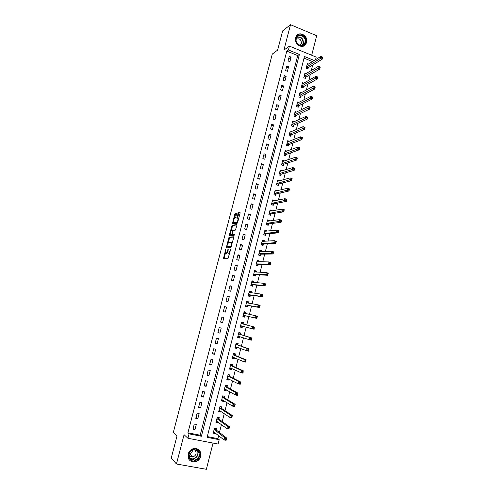 <?xml version="1.0" encoding="UTF-8"?>
<svg xmlns="http://www.w3.org/2000/svg" width="494" height="494" viewBox="0 0 494 494"><rect width="100%" height="100%" fill="white"/><g stroke="black" fill="none" stroke-linecap="round" stroke-linejoin="round"><path stroke-width="0.74" d="M225.832 249.13L223.412 258.689L227.987 258.689L230.636 249.482L229.988 250.582C229.543 252.119 229.043 252.965 228.506 253.132L227.845 252.94L228.253 249.075L227.592 250.662C227.147 252.181 226.653 253.021 226.122 253.187L225.48 253.002L225.832 249.13M295.591 37.822C293.776 43.707 301.902 49.314 305.477 44.695L306.651 42.416C308.472 36.519 300.266 30.881 296.696 35.636L295.591 37.822M188.165 454.054C187.621 459.377 189.869 462.007 194.92 461.946C197.866 461.248 199.804 459.383 200.731 456.357C201.249 450.899 198.903 448.293 193.691 448.54C190.9 449.312 189.054 451.152 188.165 454.054M236.626 213.797L236.564 213.075L235.243 213.322L234.786 214.137L232.396 223.838L237.206 223.208L237.682 222.386L240.078 213.155L240.01 212.426L238.374 212.735L236.892 217.471L236.854 218.144L238.015 218.225C238.145 219.923 237.7 221.263 236.675 222.238L233.316 222.547C233.187 220.88 233.631 219.558 234.631 218.583L235.613 217.687L236.626 213.797M286.792 51.129L187.911 432.818L200.175 435.202L297.697 55.569L286.792 51.129L288.422 49.974L289.422 46.121L316.197 57.094L315.53 59.725M207.301 436.585L217.897 438.641L219.219 439.697L218.113 444.044L187.924 438.271L184.064 434.689L176.457 463.996L171.239 458.117L177.019 435.967L173.338 432.398L272.299 54.05L277.628 50.122L282.642 30.906L290.509 24.7L283.92 50.079L289.422 46.121M187.924 438.271L189.066 433.862L201.404 436.251L299.389 54.439L288.422 49.974M187.911 432.818L189.066 433.862M229.018 237.206L226.233 247.871L230.852 247.655L233.742 237.546L233.681 236.78L229.018 237.206L229.766 237.429L228.105 242.844M229.315 235.113L232.137 225.239L236.854 224.579L236.916 225.326L235.416 230.105L233.489 230.334L233.026 231.143L232.316 234.44L234.403 234.298L234.119 235.397L229.364 235.854L229.315 235.113L230.062 235.335L230.253 234.601M311.689 55.248L316.66 35.716L290.509 24.7M176.457 463.996L206.369 469.3L213.038 443.075M194.982 429.613L196.334 424.389L194.29 423.982L192.938 429.212L194.982 429.613L193.222 428.113M197.791 418.733L199.131 413.527L197.1 413.114L195.754 418.325L197.791 418.733L196.007 417.331M200.589 407.896L201.923 402.709L199.897 402.283L198.557 407.476L200.589 407.896L198.786 406.593M203.374 397.102L204.707 391.927L202.682 391.495L201.348 396.663L203.374 397.102L201.546 395.892M206.146 386.339L207.474 381.189L205.461 380.744L204.127 385.9L206.146 386.339L204.3 385.227M208.913 375.619L210.24 370.488L208.227 370.031L206.9 375.168L208.913 375.619L207.048 374.6M211.667 364.943L212.988 359.83L210.987 359.36L209.666 364.479L211.667 364.943L209.783 364.016M214.415 354.297L215.73 349.202L213.735 348.727L212.414 353.828L214.415 354.297L212.506 353.469M217.15 343.694L218.459 338.618L216.471 338.131L215.156 343.213L217.15 343.694L215.223 342.959M219.873 333.135L221.182 328.078L219.2 327.578L217.891 332.641L219.873 333.135L217.928 332.487M222.59 322.607L223.893 317.568L221.917 317.062L220.614 322.107L222.59 322.607L220.627 322.057M225.295 312.122L226.592 307.095L224.622 306.583L223.325 311.609L225.295 312.122M227.993 301.667L229.284 296.666L227.32 296.141L226.024 301.149L227.993 301.667M230.679 291.256L231.964 286.273L230.006 285.736L228.722 290.725L230.679 291.256M233.359 280.882L234.638 275.911L232.686 275.368L231.402 280.339L233.359 280.882M236.027 270.545L237.299 265.593L235.354 265.037L234.076 269.99L236.027 270.545M238.682 260.239L239.954 255.312L238.015 254.743L236.737 259.683L238.682 260.239M241.331 249.976L242.597 245.067L240.664 244.493L239.392 249.408L241.331 249.976M243.968 239.751L245.234 234.854L243.307 234.273L242.041 239.17L243.968 239.751M246.599 229.562L247.858 224.684L245.938 224.091L244.672 228.969L246.599 229.562M249.217 219.404L250.47 214.544L248.556 213.945L247.303 218.811L249.217 219.404M251.829 209.283L253.076 204.442L251.168 203.831L249.915 208.678L251.829 209.283M254.429 199.206L255.676 194.377L253.774 193.759L252.527 198.588L254.429 199.206M257.022 189.159L258.263 184.348L256.367 183.719L255.12 188.535L257.022 189.159M259.603 179.143L260.844 174.351L258.949 173.715L257.714 178.513L259.603 179.143M262.178 169.17L263.413 164.391L261.524 163.749L260.289 168.528L262.178 169.17M264.747 159.229L265.97 154.468L264.092 153.813L262.864 158.574L264.747 159.229M267.297 149.318L268.526 144.575L266.649 143.915L265.426 148.663L267.297 149.318M269.848 139.45L271.064 134.72L269.199 134.053L267.976 138.783L269.848 139.45M272.385 129.613L273.602 124.902L271.737 124.222L270.521 128.934L272.385 129.613M274.917 119.807L276.127 115.114L274.269 114.429L273.052 119.122L274.917 119.807M277.437 110.038L278.641 105.364L276.788 104.666L275.584 109.347L277.437 110.038M279.944 100.307L281.148 95.645L279.301 94.941L278.097 99.603L279.944 100.307M282.451 90.606L283.649 85.962L281.808 85.246L280.604 89.896L282.451 90.606M284.945 80.936L286.137 76.311L284.303 75.588L283.105 80.219L284.945 80.936M287.428 71.303L288.62 66.69L286.792 65.961L285.6 70.58L287.428 71.303M289.904 61.701L291.089 57.106L289.268 56.372L288.082 60.972L289.904 61.701M217.897 438.641L218.651 435.677M219.459 432.485L221.454 424.642M222.232 421.561L224.239 413.651M224.998 410.675L227.018 402.696M227.746 399.825L229.79 391.785M230.488 389.019L232.551 380.911M233.224 378.256L235.298 370.08M235.947 367.524L238.034 359.286M238.658 356.835L240.763 348.536M241.356 346.189L243.48 337.822M244.048 335.58L246.191 327.151M246.734 325.009L248.871 316.574M249.427 314.394L251.539 306.076M252.113 303.804L254.194 295.61M254.787 293.257L256.837 285.18M257.454 282.747L259.474 274.794M260.116 272.274L262.104 264.438M262.759 261.839L264.716 254.126M265.402 251.44L267.328 243.845M268.026 241.084L269.928 233.606M270.644 230.76L272.515 223.399M273.256 220.478L275.096 213.229M275.856 210.228L277.665 203.102M278.449 200.021L280.228 193.006M281.03 189.844L282.778 182.941M283.599 179.705L285.322 172.919M286.168 169.603L287.86 162.927M288.718 159.537L290.386 152.973M291.262 149.509L292.905 143.056M293.8 139.512L295.412 133.17M296.326 129.552L297.907 123.321M298.845 119.628L300.401 113.503M301.352 109.742L302.884 103.721M303.853 99.887L305.354 93.977M306.348 90.069L307.818 84.264M308.83 80.281L310.275 74.588M311.306 70.531L312.721 64.942M312.517 61.589L304.038 58.144M216.162 429.805L216.514 428.403L214.519 428.008L213.198 433.189L215.199 433.584L215.335 433.059M218.898 419.048L219.256 417.652L217.261 417.239L215.946 422.401L217.94 422.808L218.095 422.191M221.627 408.328L221.979 406.933L219.991 406.513L218.681 411.656L220.67 412.07L220.855 411.366M224.344 397.645L224.696 396.256L222.714 395.83L221.411 400.955L223.393 401.375L223.597 400.578M227.049 387L227.401 385.616L225.431 385.178L224.128 390.285L226.104 390.717L226.332 389.828M229.747 376.397L230.099 375.02L228.129 374.569L226.832 379.658L228.808 380.102L229.055 379.12M232.439 365.826L232.785 364.455L230.822 363.998L229.531 369.067L231.501 369.518L231.772 368.45M235.113 355.297L235.465 353.932L233.508 353.463L232.223 358.514L234.181 358.977L234.477 357.817M237.787 344.806L238.133 343.447L236.181 342.966L234.897 347.998L236.854 348.474L237.169 347.226M240.442 334.352L240.788 332.999L238.849 332.511L237.571 337.526L239.516 338.007L239.856 336.667M243.097 323.941L243.437 322.588L241.504 322.088L240.226 327.084L242.171 327.578L242.511 326.225M245.734 313.56L246.08 312.214L244.147 311.708L242.881 316.685L244.814 317.185L245.154 315.839M248.383 303.149L248.71 301.877L246.784 301.359L245.518 306.317L247.445 306.83L247.79 305.49M251.026 292.757L251.329 291.577L249.408 291.046L248.149 295.992L250.069 296.511L250.415 295.171M253.663 282.395L253.941 281.308L252.026 280.777L250.773 285.705L252.687 286.236L253.027 284.896M256.287 272.077L256.54 271.083L254.632 270.539L253.385 275.448L255.293 275.985L255.633 274.658M258.905 261.789L259.134 260.894L257.232 260.338L255.985 265.229L257.893 265.778L258.226 264.457M261.511 251.545L261.715 250.736L259.825 250.174L258.578 255.052L260.48 255.608L260.813 254.287M264.111 241.331L264.29 240.621L262.4 240.047L261.165 244.907L263.055 245.475L263.395 244.153M266.698 231.155L266.859 230.537L264.975 229.957L263.74 234.798L265.63 235.372L265.963 234.057M269.279 221.016L269.415 220.491L267.538 219.898L266.309 224.721L268.186 225.307L268.52 223.998M271.848 210.913L271.959 210.475L270.088 209.876L268.866 214.686L270.737 215.279L271.07 213.976M274.411 200.848L274.497 200.496L272.632 199.891L271.416 204.683L273.281 205.282L273.614 203.985M276.961 190.82L275.17 189.937L273.954 194.71L275.819 195.321L276.146 194.031M279.505 180.823L277.696 180.026L276.486 184.781L278.338 185.398L278.672 184.108M282.037 170.862L280.215 170.14L279.005 174.882L280.858 175.512L281.185 174.221M284.563 160.933L282.722 160.297L281.518 165.015L283.365 165.651L283.692 164.372M286.946 151.09L285.223 150.479L284.025 155.184L285.865 155.832L286.187 154.554M289.336 141.284L287.712 140.704L286.52 145.39L288.354 146.045L288.675 144.773M291.732 131.515L290.194 130.959L289.009 135.628L290.836 136.295L291.157 135.023M294.121 121.783L292.67 121.246L291.485 125.902L293.306 126.575L293.627 125.309M296.517 112.082L295.134 111.57L293.955 116.207L295.77 116.887L296.091 115.627M298.907 102.425L297.592 101.925L296.412 106.55L298.228 107.235L298.549 105.982M301.291 92.798L300.043 92.31L298.87 96.923L300.673 97.614L300.994 96.367M303.674 83.202L302.482 82.733L301.309 87.327L303.112 88.031L303.427 86.783M306.058 73.643L304.915 73.186L303.748 77.762L305.545 78.478L305.86 77.237M308.435 64.115L307.336 63.677L306.175 68.234L307.966 68.956L308.281 67.721M314.27 60.503L304.458 56.507L207.103 437.357L219.219 439.697M200.175 435.202L201.404 436.251M297.697 55.569L299.389 54.439M215.199 433.584L213.717 432.411M217.94 422.808L216.366 421.648M220.67 412.07L218.978 410.922M223.393 401.375L221.59 400.251M226.104 390.717L224.282 389.68M228.808 380.102L226.962 379.145M231.501 369.518L229.636 368.648M234.181 358.977L232.304 358.193M236.854 348.474L234.959 347.77M239.516 338.007L237.602 337.39M242.171 327.578L240.238 327.04M246.08 312.214L244.122 311.794M248.71 301.877L246.734 301.538M251.329 291.577L249.34 291.318M253.941 281.308L251.934 281.135M256.54 271.083L254.521 270.99M259.134 260.894L257.096 260.875M261.715 250.736L259.665 250.798M264.29 240.621L262.258 240.751M266.859 230.537L264.945 230.735M269.415 220.491L267.587 220.738M271.959 210.475L270.212 210.777M274.497 200.496L272.812 200.848M277.029 190.554L275.393 190.95M279.548 180.65L277.955 181.082M282.062 170.776L280.499 171.251M226.592 307.095L224.597 306.681M229.284 296.666L227.271 296.338M231.964 286.273L229.932 286.032M234.638 275.911L232.581 275.763M237.299 265.593L235.23 265.531M239.954 255.312L237.861 255.336M242.597 245.067L240.485 245.178M245.234 234.854L243.104 235.058M247.858 224.684L245.709 224.968M250.47 214.544L248.309 214.915M253.076 204.442L250.896 204.899M255.676 194.377L253.471 194.914M258.263 184.348L256.04 184.972M260.844 174.351L258.603 175.055M263.413 164.391L261.153 165.181M265.97 154.468L263.697 155.338M268.526 144.575L266.235 145.526M271.064 134.72L268.761 135.751M273.602 124.902L271.274 126.013M276.127 115.114L273.781 116.306M278.641 105.364L276.282 106.63M281.148 95.645L278.777 96.991M283.649 85.962L281.253 87.382M286.137 76.311L283.729 77.811M288.62 66.69L286.193 68.271M291.089 57.106L288.65 58.761M226.363 253.373L225.746 253.194M227.734 252.502L226.499 253.41M228.734 253.317L228.117 253.138M229.704 253.082L228.876 253.36M225.468 252.965L224.054 258.689M233.81 237.064L229.766 237.429M227.061 246.846L226.863 247.84M226.758 246.24L226.795 246.772L230.852 246.568L231.581 242.591L228.512 242.585L226.758 246.24M227.512 246.981L226.795 246.772M231.334 246.802L227.549 246.994M232.359 242.863L231.742 242.64M231.266 230.704L232.421 226.271L231.68 226.042M236.984 224.9L232.878 225.468L232.421 226.271M233.1 234.712L234.489 234.594M231.525 230.562C230.519 231.519 230.081 232.847 230.21 234.539L231.525 234.588L231.982 233.786L232.693 230.494L231.525 230.562M231.044 234.878L230.445 234.699M232.532 234.539L231.198 234.922M230.062 235.335L229.988 235.799M234.137 222.88L233.563 222.701M237.7 222.312L234.31 222.93M238.719 218.385L238.349 218.329M240.146 212.778L239.127 212.97L238.658 213.791L237.571 218.095M233.372 222.633L233.106 223.807M236.688 213.42L235.984 213.55L235.527 214.365L234.391 218.725M213.408 432.349L214.68 432.54M214.507 428.045L215.606 428.224M213.556 431.781L224.01 439.907L224.579 437.641L226.666 438.048L216.261 430.015L215.68 428.279M226.24 438.894L226.666 438.048L226.098 440.315L224.01 439.907L226.011 439.802L226.24 438.894L225.406 438.734L225.178 439.641M225.406 438.734L224.579 437.641L214.161 429.41M226.011 439.802L226.098 440.315M216.15 421.604L217.508 421.759M217.243 417.319L218.249 417.442M216.304 421.005L226.863 428.601L227.438 426.347L229.512 426.767L219.003 419.245L218.41 417.56M229.093 427.582L229.512 426.767L228.944 429.02L226.863 428.601L228.864 428.489L229.093 427.582L228.259 427.415L228.03 428.323M228.259 427.415L227.438 426.347L216.903 418.64M228.864 428.489L228.944 429.02M218.873 410.903L220.33 411.008M219.96 406.63L220.855 406.698M219.04 410.261L229.71 417.337L230.278 415.09L232.353 415.522L221.732 408.519L221.127 406.877M231.939 416.319L232.353 415.522L231.785 417.77L229.71 417.337L231.711 417.214L231.939 416.319L231.106 416.146L230.877 417.047M231.106 416.146L230.278 415.09L219.639 407.908M231.711 417.214L231.785 417.77M221.59 400.239L223.14 400.294M222.677 395.984L223.412 395.978M221.763 399.56L232.544 406.117L233.112 403.882L235.175 404.32L224.449 397.831L223.838 396.231M234.767 405.092L235.175 404.32L234.613 406.556L232.544 406.117L234.545 405.988L234.767 405.092L233.94 404.919L233.718 405.815M233.94 404.919L233.112 403.882L222.362 397.213M234.545 405.988L234.613 406.556M224.301 389.612L225.943 389.605M225.381 385.369L226.536 385.629L225.912 385.289M224.48 388.901L235.372 394.941L235.934 392.711L237.991 393.162L227.16 387.179L226.536 385.629M237.589 393.909L237.991 393.162L237.429 395.391L235.372 394.941L237.367 394.805L237.589 393.909L236.768 393.73L236.54 394.626M236.768 393.73L235.934 392.711L225.073 386.561M237.367 394.805L237.429 395.391M198.285 450.491C203.54 455.104 195.179 464.626 190.264 459.581C184.96 454.931 193.426 445.409 198.285 450.491M190.443 459.124L194.556 460.297C199.348 458.154 200.453 454.962 197.872 450.713L193.568 449.571C188.906 451.794 187.862 454.974 190.443 459.124M192.709 449.836C192.425 451.874 191.32 453.146 189.387 453.665L189.208 453.696M193.772 449.528L195.099 450.293C196.927 453.282 196.149 455.536 192.771 457.049L189.85 456.221L188.974 454.813M188.943 459.426L189.665 460.254C191.079 461.538 192.771 462.02 194.729 461.711C200.039 460.995 202.75 453.183 198.878 449.824M190.919 456.894L192.123 456.4M296.079 38.322C297.536 31.752 307.534 35.951 305.644 42.293C304.236 48.85 294.183 44.726 296.079 38.322M305.119 42.268C306.583 37.55 300.012 33.042 297.16 36.834L296.27 38.588C294.813 43.299 301.321 47.788 304.187 44.083L305.119 42.268M296.147 39.248C299.494 38.069 301.254 39.464 301.426 43.435L300.08 45.294M303.872 45.917L305.181 44.849L306.348 42.589C308.034 37.124 300.84 31.505 296.98 35.321M226.999 379.022L228.154 379.287L228.741 378.954M228.074 374.798L229.228 375.063L228.321 374.613M227.184 378.274L238.182 383.807L238.744 381.584L240.794 382.047L229.858 376.57L229.228 375.063M240.399 382.77L240.794 382.047L240.232 384.27L238.182 383.807L240.177 383.659L240.399 382.77L239.578 382.584L239.355 383.474M239.578 382.584L238.744 381.584L227.777 375.946M240.177 383.659L240.232 384.27M229.685 368.475L230.84 368.74L231.525 368.333M230.754 364.263L231.908 364.535L230.815 364.047M229.883 367.69L240.986 372.717L241.547 370.5L243.591 370.975L232.551 365.992L231.908 364.535M243.202 371.673L243.029 373.186L240.986 372.717L242.98 372.562L243.202 371.673L242.381 371.482L242.159 372.371M242.381 371.482L241.547 370.5L230.476 365.369M242.98 372.562L243.029 373.186M232.359 357.959L233.514 358.236L234.304 357.749M233.434 353.766L234.576 354.044L233.471 353.605M232.569 357.143L243.777 361.664L244.339 359.459L246.37 359.941L235.23 355.458L234.576 354.044M245.993 360.62L245.814 362.145L243.777 361.664L245.771 361.503L245.993 360.62L245.172 360.422L244.95 361.305M245.172 360.422L244.339 359.459L233.162 354.834M245.771 361.503L245.814 362.145M235.033 347.486L236.175 347.764L237.077 347.189M236.095 343.311L237.237 343.589L236.126 343.2M235.249 346.634L246.562 350.654L247.117 348.455L249.143 348.949L237.898 344.96L237.237 343.589M248.772 349.604L248.593 351.148L246.562 350.654L248.55 350.487L248.772 349.604L247.957 349.406L247.735 350.289M247.957 349.406L247.117 348.455L235.836 344.33M248.55 350.487L248.593 351.148M237.688 337.05L238.83 337.334L239.837 336.661M238.75 332.888L239.893 333.172L238.763 332.833M237.917 336.161L249.334 339.687L249.884 337.495L251.909 338.001L240.559 334.5L239.893 333.172M251.539 338.631L251.353 340.187L249.334 339.687L251.316 339.508L251.539 338.631L250.73 338.433L250.507 339.304M250.73 338.433L249.884 337.495L238.503 333.87M251.316 339.508L251.353 340.187M240.337 326.651L241.48 326.942L242.597 326.17M240.572 325.731L252.094 328.757L252.644 326.577L254.657 327.096L243.209 324.076L242.535 322.792M254.299 327.701L254.107 329.27L252.094 328.757L254.077 328.572L254.299 327.701L253.49 327.497L253.268 328.368M253.49 327.497L252.644 326.577L241.158 323.44M254.077 328.572L254.107 329.27M242.974 316.321L244.116 316.586L245.327 315.765L256.855 318.395L254.842 317.87L255.392 315.703L243.801 313.054M242.98 316.29L244.116 316.586M244.03 312.152L245.166 312.455L245.753 313.591M256.238 316.598L255.392 315.703L257.399 316.228L256.855 318.395L257.047 316.808L256.238 316.598L256.022 317.469L256.824 317.679M243.221 315.333L254.842 317.87L256.022 317.469M257.399 316.228L257.047 316.808M245.586 306.045L246.741 306.268L247.957 305.409L259.585 307.564L257.584 307.027L258.127 304.866L246.438 302.705M245.611 305.965L246.741 306.268M246.66 301.846L247.79 302.149L248.321 303.143M258.98 305.749L258.127 304.866L260.134 305.397L259.585 307.564L259.782 305.959L258.98 305.749L258.763 306.613L259.566 306.83M245.864 304.977L257.584 307.027L258.763 306.613M260.134 305.397L259.782 305.959M248.198 295.813L249.359 295.98L250.588 295.091L262.308 296.764L260.313 296.221L260.857 294.066L249.069 292.386M248.229 295.678L249.359 295.98M249.279 291.571L250.402 291.88L250.89 292.738M261.709 294.937L260.857 294.066L262.851 294.615L262.308 296.764L262.512 295.153L261.709 294.937L261.493 295.795L262.289 296.017M248.494 294.652L260.313 296.221L261.493 295.795M262.851 294.615L262.512 295.153M250.798 285.612L251.965 285.736L253.2 284.81L265.025 286.014L263.03 285.458L263.574 283.309L251.687 282.111M250.841 285.421L251.965 285.736M251.884 281.333L253.008 281.648L253.441 282.377M264.432 284.161L263.574 283.309L265.562 283.865L265.025 286.014L265.229 284.383L264.432 284.161L264.21 285.019L265.012 285.242M251.113 284.365L263.03 285.458L264.21 285.019M265.562 283.865L265.229 284.383M253.385 275.448L254.564 275.522L255.806 274.565L267.723 275.3L265.741 274.732L266.285 272.595L254.293 271.873M253.447 275.207L254.564 275.522M254.484 271.132L255.602 271.453L255.985 272.058M267.137 273.429L266.285 272.595L268.267 273.163L267.723 275.3L267.933 273.657L267.137 273.429L266.921 274.287L267.717 274.51M253.725 274.114L265.741 274.732L266.921 274.287M268.267 273.163L267.933 273.657M256.324 265.327L257.158 265.352L258.405 264.358L270.422 264.623L268.44 264.049L268.983 261.919L256.899 261.666M256.04 265.031L257.158 265.352M257.071 260.968L258.516 261.789M269.841 262.734L268.983 261.919L270.959 262.493L270.422 264.623L270.632 262.969L269.841 262.734L269.625 263.592L270.416 263.821M256.324 263.907L268.44 264.049L269.625 263.592M270.959 262.493L270.632 262.969M259.159 255.219L260.993 254.182L273.102 253.99L271.132 253.403L271.669 251.279L259.486 251.495M258.621 254.885L259.739 255.213M259.653 250.835L261.036 251.557M272.527 252.082L271.669 251.279L273.639 251.866L273.102 253.99L273.318 252.317L272.527 252.082L272.311 252.934L273.102 253.169M258.918 253.731L271.132 253.403L272.311 252.934M273.639 251.866L273.318 252.317M261.913 245.129L263.568 244.048L275.776 243.394L273.812 242.795L274.343 240.683L262.067 241.362M261.196 244.777L262.308 245.11M262.228 240.745L263.543 241.368M275.207 241.467L274.343 240.683L276.307 241.276L275.776 243.394L275.998 241.708L275.207 241.467L274.991 242.319L275.782 242.554M261.499 243.585L273.812 242.795L274.991 242.319M276.307 241.276L275.998 241.708M264.623 235.064L266.143 233.946L278.437 232.835L276.479 232.229L277.011 230.124L264.642 231.266M263.765 234.706L264.87 235.045M264.79 230.686L266.044 231.223M277.875 230.896L277.011 230.124L278.968 230.729L278.437 232.835L278.659 231.136L277.875 230.896L277.665 231.742L278.449 231.982M264.074 233.483L276.479 232.229L277.665 231.742M278.968 230.729L278.659 231.136M267.291 225.029L268.699 223.881L281.092 222.319L279.141 221.701L279.672 219.602L267.205 221.207M266.322 224.665L267.427 225.011M267.34 220.664L268.532 221.121M280.536 220.361L279.672 219.602L281.623 220.219L281.092 222.319L281.321 220.608L280.536 220.361L280.326 221.201L281.105 221.448M266.643 223.412L280.326 221.201M281.623 220.219L281.321 220.608M269.928 215.02L271.249 213.853L283.735 211.84L281.79 211.216L282.321 209.123L269.755 211.179M268.872 214.668L269.971 215.014M269.885 210.672L271.015 211.062M283.186 209.864L282.321 209.123L284.266 209.746L283.735 211.84L283.97 210.111L283.186 209.864L282.976 210.703L283.754 210.95M269.199 213.377L282.976 210.703M284.266 209.746L283.97 210.111M272.422 200.725L273.435 201.052M285.828 199.403L285.618 200.237L286.397 200.496L286.606 199.656L284.958 198.681L286.897 199.317L286.372 201.398L284.433 200.762L284.958 198.681L272.305 201.188M272.521 205.035L273.793 203.855L286.372 201.398L286.397 200.496M271.743 203.38L285.618 200.237M286.897 199.317L286.606 199.656M274.948 190.801L275.819 191.092M288.459 188.986L288.249 189.82L289.021 190.073L289.231 189.245L287.588 188.276L289.521 188.918L288.996 190.993L287.063 190.351L287.588 188.276L274.837 191.234M275.078 195.081L276.331 193.895L288.996 190.993L289.021 190.073M274.281 193.42L288.249 189.82M289.521 188.918L289.231 189.245M277.467 180.921L278.215 181.174M291.077 178.606L290.873 179.433L291.645 179.693L291.849 178.865L290.206 177.908L292.133 178.562L291.608 180.631L289.682 179.977L290.206 177.908L277.369 181.31M277.622 185.157L278.851 183.972L291.608 180.631L291.645 179.693M276.813 183.49L290.873 179.433M279.975 171.072L280.623 171.288M293.689 168.256L293.485 169.084L294.251 169.349L294.461 168.528L292.812 167.577L294.733 168.244L294.214 170.307L292.294 169.64L292.812 167.577L279.888 171.424M280.16 175.271L281.37 174.079L294.214 170.307L294.251 169.349M279.332 173.598L293.485 169.084M282.475 161.254L283.031 161.445M296.295 157.95L296.085 158.778L296.851 159.043L297.061 158.222L295.412 157.29L297.326 157.963L296.814 160.013L294.893 159.346L295.412 157.29L282.395 161.575M282.685 165.422L283.877 164.224L296.814 160.013L296.851 159.043M281.846 163.736L296.085 158.778M284.97 151.473L285.446 151.639M298.889 147.687L298.679 148.503L299.444 148.78L299.648 147.959L298.006 147.033L299.914 147.718L299.395 149.762L297.487 149.083L298.006 147.033L284.896 151.757M285.205 155.604L286.378 154.4L299.395 149.762L299.444 148.78M284.346 153.912L298.679 148.503M287.452 141.729L287.86 141.871M301.47 137.456L301.26 138.271L302.025 138.548L302.229 137.733L300.587 136.819L302.489 137.511L301.976 139.549L300.074 138.857L300.587 136.819L287.391 141.969M287.712 145.816L288.867 144.612L301.976 139.549L302.025 138.548M286.841 144.118L301.26 138.271M289.929 132.015L290.268 132.139M304.045 127.261L303.835 128.076L304.594 128.354L304.804 127.538L303.162 126.637L305.057 127.341L304.545 129.372L302.643 128.668L303.162 126.637L289.873 132.225M290.213 136.066L291.349 134.862L304.545 129.372L304.594 128.354M289.33 134.362L303.835 128.076M306.607 117.103L306.404 117.912L307.157 118.196L307.367 117.387L305.724 116.498L307.614 117.208L307.101 119.227L305.212 118.523L305.724 116.498L292.349 122.506M292.701 126.347L293.819 125.143L307.101 119.227L307.157 118.196M291.806 124.636L306.404 117.912M309.164 106.982L308.96 107.791L309.713 108.081L309.917 107.272L308.275 106.389L310.158 107.105L309.652 109.125L307.762 108.408L308.275 106.389L294.813 112.823M295.177 116.664L296.283 115.454L309.652 109.125L309.713 108.081M294.276 114.948L308.96 107.791M311.708 96.898L311.504 97.701L312.257 97.997L312.461 97.188L310.819 96.318L312.696 97.046L312.189 99.059L310.312 98.331L310.819 96.318L297.277 103.178M297.647 107.013L298.74 105.802L312.189 99.059L312.257 97.997M296.733 105.29L311.504 97.701M314.246 86.851L314.042 87.654L314.789 87.951L314.993 87.148L313.357 86.289L315.228 87.024L314.721 89.025L312.85 88.29L313.357 86.289L299.722 93.557M300.111 97.398L301.186 96.182L314.721 89.025L314.789 87.951M299.185 95.669L314.042 87.654M316.771 76.842L316.568 77.638L317.321 77.935L317.519 77.138L315.882 76.292L317.747 77.033L317.241 79.028L315.376 78.287L315.882 76.292L302.309 83.974M302.563 87.815L303.625 86.592L317.241 79.028L317.321 77.935M301.63 86.08L316.568 77.638M319.291 66.863L319.087 67.659L319.834 67.962L320.038 67.165L318.395 66.326L320.254 67.079L319.754 69.067L317.895 68.314L318.395 66.326L304.6 74.427M305.008 78.262L306.058 77.039L319.754 69.067L319.834 67.962M304.063 76.521L319.087 67.659M321.798 56.921L321.6 57.718L322.341 58.02L322.545 57.23L320.902 56.402L322.761 57.162L322.261 59.144L320.402 58.385L320.902 56.402L307.021 64.912M307.441 68.746L308.478 67.517L322.261 59.144L322.341 58.02M306.49 66.999L321.6 57.718M225.838 249.773L225.517 249.68M230.612 249.594L230.272 249.495M228.197 249.686L227.87 249.587M226.882 253.403L226.122 253.187M227.919 250.761L227.592 250.662M229.265 253.354L228.506 253.132M230.328 250.68L229.988 250.582M224.122 258.127L223.368 257.911M226.937 247.327L226.184 247.105M229.309 238.219L228.561 237.997M231.359 246.716L230.852 246.568M231.519 246.105L231.18 246.006M231.816 244.962L231.476 244.863M232.878 225.468L232.137 225.239M233.162 234.724L232.408 234.502M232.273 234.817L231.525 234.588M232.316 233.884L231.982 233.786M232.989 231.278L232.662 231.18M233.224 230.624L232.662 230.457M237.429 222.467L236.675 222.238M237.639 217.7L236.892 217.471M238.658 213.791L237.904 213.556M239.127 212.97L238.374 212.735M233.174 223.393L232.427 223.165M235.527 214.365L234.786 214.137M235.984 213.55L235.243 213.322M216.261 430.015L214.26 429.619M216.181 429.879L214.18 429.477M219.003 419.245L217.008 418.838M218.922 419.116L216.928 418.708M221.732 408.519L219.744 408.1M221.645 408.39L219.657 407.976M224.449 397.831L222.467 397.404M224.369 397.707L222.386 397.281M227.16 387.179L225.184 386.74M227.073 387.061L225.097 386.623M197.18 450.176C199.014 454.344 197.736 457.308 193.345 459.074L189.782 458.339M189.511 457.87C193.802 461.736 200.669 454.116 196.717 449.911M297.085 36.92C301.402 36.55 303.501 38.736 303.378 43.478L302.495 45.232M302.118 45.337L303.069 43.534C303.155 38.853 301.081 36.76 296.851 37.248M229.858 376.57L227.888 376.119M229.772 376.453L227.802 376.008M232.551 365.992L230.587 365.535M232.464 365.887L230.5 365.43M233.001 357.205L232.618 357.113M235.23 355.458L233.273 354.988M235.138 355.353L233.187 354.89M235.836 346.739L235.292 346.603M237.898 344.96L235.947 344.485M237.812 344.861L235.86 344.386M238.905 336.365L237.96 336.13M240.559 334.5L238.614 334.012M240.467 334.407L238.528 333.919M242.56 326.188L240.621 325.694M243.209 324.076L241.27 323.582M243.122 323.99L241.183 323.496L243.128 324.008M245.203 315.802L243.27 315.302M245.327 315.765L243.394 315.265M245.314 313.492L243.826 313.103M247.834 305.453L245.907 304.94M247.957 305.409L246.031 304.897M250.458 295.14L248.538 294.615M250.588 295.091L248.661 294.572M253.076 284.859L251.162 284.328M253.2 284.81L251.285 284.278M252.039 282.247L251.712 282.154M255.682 274.621L253.774 274.077M255.806 274.565L253.897 274.028M258.276 264.413L256.374 263.864M258.405 264.358L256.497 263.808M260.863 254.243L258.967 253.688M260.993 254.182L259.097 253.626M263.444 244.11L261.548 243.542M263.568 244.048L261.678 243.48M266.013 234.014L264.123 233.44M266.143 233.946L264.253 233.372M268.569 223.955L266.692 223.368M268.699 223.881L266.822 223.294M271.12 213.927L269.249 213.334M271.249 213.853L269.378 213.254M273.664 203.936L271.793 203.33M273.793 203.855L271.928 203.25M276.195 193.981L274.331 193.37M276.331 193.895L274.466 193.284M278.721 184.058L276.862 183.441M278.851 183.972L276.998 183.348M281.234 174.172L279.382 173.542M281.37 174.079L279.518 173.45M283.741 164.323L281.895 163.681M283.877 164.224L282.031 163.588M286.242 154.505L284.402 153.856M286.378 154.4L284.538 153.758M288.731 144.717L286.897 144.063M288.867 144.612L287.033 143.958M291.207 134.967L289.379 134.306M291.349 134.862L289.515 134.195M293.683 125.254L291.855 124.581M293.819 125.143L291.997 124.469M296.147 115.571L294.325 114.892M296.283 115.454L294.467 114.775M298.598 105.92L296.789 105.234M298.74 105.802L296.925 105.111M301.044 96.305L299.241 95.608M301.186 96.182L299.376 95.484M303.483 86.722L301.68 86.018M303.625 86.592L301.822 85.888M305.916 77.169L304.119 76.459M306.058 77.039L304.261 76.329M308.336 67.653L306.546 66.931M308.478 67.517L306.688 66.801M232.341 242.82L231.581 242.591M233.211 230.649L232.693 230.494M238.707 218.441L238.015 218.225M216.218 429.965L214.217 429.564M218.953 419.19L216.959 418.789M221.683 408.464L219.688 408.044M224.393 397.769L222.411 397.343M227.098 387.117L225.122 386.679M192.771 457.049L189.387 453.665M194.556 460.297L193.345 459.074L189.739 458.271M192.209 459.154L191.907 458.846M302.563 45.207L304.187 44.083M300.766 44.713L299.982 45.263M229.796 376.502L227.827 376.058M232.483 365.931L230.519 365.474M235.156 355.39L233.199 354.927M237.824 344.892L235.873 344.417M240.479 334.432L238.54 333.944M245.055 313.437L243.838 313.116"/></g></svg>
